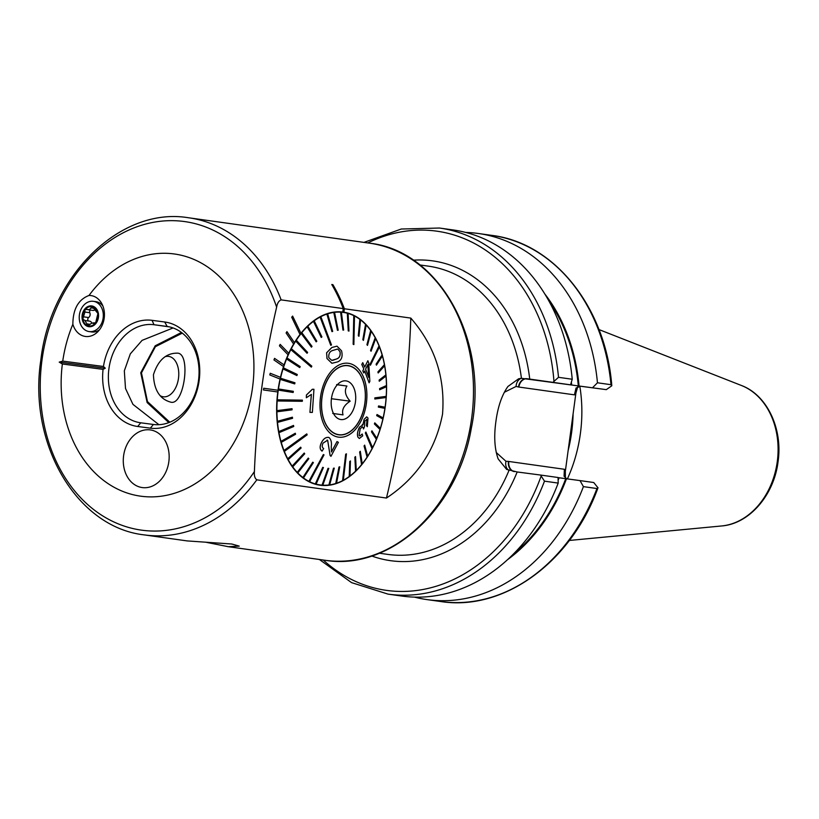 <?xml version="1.0" encoding="UTF-8"?>
<svg xmlns="http://www.w3.org/2000/svg" width="819" height="819" viewBox="0 0 819 819"><rect width="100%" height="100%" fill="white"/><g stroke="black" fill="none" stroke-linecap="round" stroke-linejoin="round"><path stroke-width="1.23" d="M85.411 336.455A20.629 16.165 98 0 1 72.86 324.242C72.973 309.111 78.348 299.519 89.015 295.464A20.629 16.165 98 0 1 90.94 295.577A20.629 16.165 98 0 1 101.802 303.654A20.629 16.165 98 0 1 97.87 331.654A20.629 16.165 98 0 1 85.411 336.455M277.825 391.984A87.326 54.249 -82.5 0 1 277.938 391.113A87.326 54.249 -82.5 0 1 278.061 390.253L263.738 388.237L263.503 389.967L277.784 391.973A87.326 54.249 97.5 0 0 320.198 485.237A87.326 54.249 97.5 0 0 385.329 406.204A87.326 54.249 97.5 0 0 343.315 312.111L342.782 312.039L343.243 308.599L281.142 299.877A160.104 125.471 -82 0 0 188.79 217.793A160.104 125.471 -82 0 0 187.971 217.68C120.229 206.685 50.266 275.563 40.807 360.278C28.02 443.806 76.658 527.395 144.246 534.889L187.121 540.909L231.828 544.021L239.23 546.109L228.296 546.693L206.449 542.362M137.694 426.484A53.563 41.974 98 0 1 103.071 369.369L105.282 368.192L103.46 366.482A53.563 41.974 98 0 1 152.047 320.331L164.711 322A53.563 41.974 98 0 1 199.15 380.569A53.563 41.974 98 0 1 150.358 428.163L137.694 426.484L140.745 422.799L153.409 424.467A49.488 38.78 -82 0 0 198.474 380.661A49.488 38.78 -82 0 0 166.922 326.423A49.488 38.78 -82 0 0 166.677 326.392L154.003 324.723A49.488 38.78 -82 0 0 108.927 368.693A49.488 38.78 -82 0 0 140.489 422.768A49.488 38.78 -82 0 0 140.745 422.799M158.927 424.692L132.944 404.361L125.502 388.462L124.324 370.853L130.313 353.869L142.096 340.356L173.096 327.958M281.142 299.877C278.818 300.778 277.313 303.214 276.627 307.166C264.056 361.077 256.644 415.878 254.402 471.57C254.013 475.573 254.811 478.327 256.808 479.832L386.455 498.044C416.83 477.917 435.524 449.948 442.536 414.148C445.352 377.651 434.766 345.628 410.79 318.089L344.359 308.763M566.748 478.808L564.086 476.218L564.373 469.277L565.325 471.386L568.12 450.675A132.883 104.136 -82 0 0 571.631 432.371A132.883 104.136 -82 0 0 573.105 413.79L575.911 393.069L574.436 394.85L576.033 388.022L580.548 386.24L606.306 389.639L521.427 378.317L518.673 378.757L507.923 386.476C501.832 395.127 497.819 406.848 495.884 421.642C493.826 436.404 494.574 448.822 498.136 458.875L506.623 469.41L517.178 471.969A151.372 118.622 98 0 1 371.744 555.999M579.821 386.189A129.392 101.402 98 0 1 580.374 433.62A129.392 101.402 98 0 1 567.393 478.9M168.837 461.721A29.105 22.809 -82 0 0 150.276 429.914A29.105 22.809 -82 0 0 123.608 455.753A29.105 22.809 -82 0 0 142.178 487.561A29.105 22.809 -82 0 0 168.837 461.721A29.105 22.809 -82 0 0 150.276 429.914A29.105 22.809 -82 0 0 123.608 455.753A29.105 22.809 -82 0 0 142.178 487.561A29.105 22.809 -82 0 0 168.837 461.721M343.243 308.599A160.104 125.471 -82 0 0 331.777 284.521L332.883 284.633A160.166 125.512 -82 0 1 344.369 308.743L343.294 308.589A160.166 125.512 -82 0 0 331.818 284.48L331.818 284.48M280.118 379.043A87.326 54.249 -82.5 0 1 280.507 377.354L270.239 373.259L269.84 374.948L280.067 379.043A87.326 54.249 97.5 0 0 278.02 390.243M283.579 366.554A87.326 54.249 -82.5 0 1 284.121 364.946L274.549 358.364L274.007 359.971L283.528 366.543A87.326 54.249 97.5 0 0 280.467 377.344M288.124 354.791A87.326 54.249 -82.5 0 1 288.8 353.306L280.159 344.379L279.484 345.864L288.083 354.791A87.326 54.249 97.5 0 0 284.08 364.916M293.663 344.031A87.326 54.249 -82.5 0 1 294.461 342.69L286.937 331.623L286.138 332.964L293.611 344.021A87.326 54.249 97.5 0 0 288.769 353.265M300.061 334.5A87.326 54.249 -82.5 0 1 300.962 333.343L292.618 316.073L291.748 317.229L300.02 334.49A87.326 54.249 97.5 0 0 294.441 342.649M343.294 308.589L342.823 312.049L343.898 312.193L343.315 312.111A87.326 54.249 97.5 0 0 343.038 312.08A87.326 54.249 97.5 0 0 300.952 333.302M72.86 324.242A122.256 95.813 -82 0 0 62.746 361.107L59.214 362.121L62.357 363.994A122.256 95.813 -82 0 0 141.155 496.242A122.256 95.813 -82 0 0 252.528 387.612A122.256 95.813 -82 0 0 173.915 253.921A122.256 95.813 -82 0 0 89.015 295.464M62.746 361.107L103.46 366.482M62.357 363.994L103.071 369.369M292.618 316.073L291.707 317.229L300.02 334.49M286.937 331.623L286.097 332.954L293.611 344.021M280.159 344.379L279.433 345.864L288.083 354.791M274.549 358.364L273.966 359.961L283.528 366.543M270.239 373.259L269.799 374.948L280.067 379.043M263.738 388.237L263.452 389.957L277.784 391.973M410.79 318.089A553.091 343.55 -82.5 0 1 386.455 498.044M465.704 232.432A184.848 144.861 98 0 1 478.419 233.497A184.848 144.861 98 0 1 597.461 382.79L610.984 384.695L611.793 385.78L606.306 389.639M478.419 233.497L491.953 235.401C554.606 242.987 605.712 307.545 611.793 385.667L611.793 385.78M592.567 387.704L597.461 382.79M544.809 293.97A168.591 132.125 98 0 1 579.043 385.882M553.122 382.166L558.517 377.324A184.848 144.861 98 0 0 439.486 228.03L453.194 229.955A184.848 144.861 98 0 1 572.235 379.248L570.618 384.623M558.517 377.324L572.235 379.248M577.774 386.64L575.911 393.069M565.325 471.386L565.397 477.999M583.415 486.629L580.016 480.599L593.744 482.524L597.983 487.817C571.099 562.428 503.511 611.598 440.52 601.494A184.848 144.861 98 0 0 596.949 488.533L583.415 486.629A184.848 144.861 98 0 1 426.986 599.6A184.848 144.861 98 0 1 414.475 597.112M598.013 487.714L596.949 488.533M558.067 477.631L566.482 478.777A168.591 132.125 98 0 1 507.473 559.746M566.482 478.777L580.016 480.599M540.56 475.051L558.056 477.508L558.189 483.087A184.848 144.861 98 0 1 401.771 596.048L388.052 594.123A184.848 144.861 98 0 0 544.481 481.162L540.56 475.051L517.178 471.969M558.189 483.087L544.481 481.162M496.222 452.487L505.958 461.281L508.445 461.414A9.316 7.299 99.5 0 0 514.137 471.549A9.316 7.299 99.5 0 0 514.209 471.57L514.342 471.58M568.12 450.675L573.105 413.79M526.832 378.695A9.316 7.299 -83.5 0 0 526.791 378.695A9.316 7.299 -83.5 0 0 518.509 386.998L516.083 386.445L504.269 392.311M343.898 312.193L344.369 308.743M59.214 362.121L105.282 368.192M168.816 422.614L147.133 402.559L140.745 372.758L155.2 345.792L181.46 332.483M182.309 333.138L155.395 346.693L141.462 372.891L147.471 401.597L169.809 422.225M170.874 402.19C184.193 405.753 191.237 353.47 177.508 353.153C166.093 353.009 158.067 360.217 153.44 374.774C154.023 390.079 159.828 399.222 170.874 402.19L170.956 402.201M337.428 349.099L332.995 350.399C329.842 351.208 328.45 353.644 328.808 357.688L331.736 360.38L336.363 359.039C339.394 358.179 340.622 355.743 340.039 351.72L337.95 349.232L339.987 351.709C340.571 355.743 339.342 358.179 336.312 359.039L332.678 360.37M337.448 361.937L331.93 363.278L327.016 358.548L326.638 352.784L331.9 347.502L336.978 346.161L341.574 350.849C342.936 356.695 341.564 360.391 337.448 361.937M330.774 345.331L331.49 344.953L320.853 316.687A87.039 54.064 97.5 0 0 320.495 316.881A87.039 54.064 97.5 0 0 320.137 317.066L330.774 345.331L320.086 317.066A87.039 54.064 -82.5 0 0 314.158 320.823L314.209 320.823A87.039 54.064 97.5 0 0 313.513 321.335L321.222 337.448L313.462 321.335A87.039 54.064 -82.5 0 0 307.79 326.177L307.842 326.187A87.039 54.064 97.5 0 0 307.176 326.832L316.165 341.851L316.82 341.216L307.842 326.187M338.513 311.783A87.039 54.064 -82.5 0 1 339.445 311.896L343.069 312.377A87.039 54.064 -82.5 0 1 347.317 313.216L348.29 330.896L348.986 331.091L348.065 313.421A87.039 54.064 97.5 0 0 347.369 313.227M342.608 480.651A87.039 54.064 97.5 0 0 342.966 480.466A87.039 54.064 97.5 0 0 343.325 480.272L346.447 453.828L345.731 454.207L342.567 480.651A87.039 54.064 -82.5 0 1 336.527 483.23M320.853 316.687L320.802 316.687A87.039 54.064 -82.5 0 1 326.894 314.076L331.951 331.623L326.894 314.076M331.951 331.623L332.688 331.388L327.672 313.841A87.039 54.064 97.5 0 0 326.935 314.087M327.672 313.841L327.62 313.841A87.039 54.064 -82.5 0 1 333.773 312.428L337.448 330.292L338.186 330.2L334.551 312.336A87.039 54.064 97.5 0 0 333.814 312.438L337.448 330.292M334.551 312.336L334.5 312.336A87.039 54.064 -82.5 0 1 340.612 312.141L342.926 330.047L343.642 330.098L341.39 312.193A87.039 54.064 97.5 0 0 340.663 312.152M341.39 312.193L341.339 312.193A87.039 54.064 -82.5 0 1 343.069 312.377M348.065 313.421A87.039 54.064 -82.5 0 1 353.777 315.643L353.204 344.267L353.869 344.594L354.494 315.98A87.039 54.064 97.5 0 0 354.166 315.806A87.039 54.064 97.5 0 0 353.828 315.643M354.494 316.001A87.039 54.064 -82.5 0 1 359.889 319.369L358.343 335.78L358.968 336.261L360.565 319.85A87.039 54.064 97.5 0 0 359.94 319.379M360.565 319.881A87.039 54.064 -82.5 0 1 365.55 324.355L362.878 339.752L363.452 340.356L366.175 324.959A87.039 54.064 97.5 0 0 365.602 324.365M366.165 325A87.039 54.064 -82.5 0 1 370.69 330.507L366.984 344.666L367.496 345.383L371.242 331.234A87.039 54.064 97.5 0 0 370.731 330.518M371.232 331.275A87.039 54.064 -82.5 0 1 375.204 337.735L370.557 350.419L375.204 337.735M370.597 350.43L371.038 351.259L375.696 338.575A87.039 54.064 97.5 0 0 375.245 337.745M375.675 338.626A87.039 54.064 -82.5 0 1 379.033 345.925L370.065 364.322L370.423 365.243L379.443 346.857A87.039 54.064 97.5 0 0 379.258 346.396A87.039 54.064 97.5 0 0 379.084 345.935M379.422 346.908A87.039 54.064 -82.5 0 1 382.115 354.955L376.146 364.168L376.423 365.172L382.442 355.958A87.039 54.064 97.5 0 0 382.166 354.955M382.412 356.009A87.039 54.064 -82.5 0 1 384.408 364.66L377.979 371.928L378.173 372.993L384.643 365.735A87.039 54.064 97.5 0 0 384.449 364.67M384.613 365.776A87.039 54.064 -82.5 0 1 385.862 374.907L379.156 380.118L379.258 381.234L386.015 376.034A87.039 54.064 97.5 0 0 385.903 374.918M385.964 376.064A87.039 54.064 -82.5 0 1 386.466 385.534L379.596 388.595L386.466 385.534M379.647 388.605L379.658 389.752L386.527 386.681A87.039 54.064 97.5 0 0 386.507 385.534M386.476 386.701A87.039 54.064 -82.5 0 1 386.199 396.365L374.907 397.85L374.826 399.007L386.169 397.522A87.039 54.064 97.5 0 0 386.21 396.949A87.039 54.064 97.5 0 0 386.251 396.365M386.118 397.532A87.039 54.064 -82.5 0 1 385.084 407.227M384.961 408.384A87.039 54.064 97.5 0 0 385.125 407.238L378.552 405.948L378.388 407.094L384.91 408.374A87.039 54.064 -82.5 0 1 383.118 417.936L376.996 414.527L376.74 415.653L382.903 419.093A87.039 54.064 97.5 0 0 383.159 417.966M376.74 415.653L382.862 419.082A87.039 54.064 -82.5 0 1 380.354 428.357M380.047 429.473A87.039 54.064 97.5 0 0 380.385 428.388L374.785 422.86L374.447 423.945L379.996 429.473A87.039 54.064 -82.5 0 1 376.812 438.298M376.423 439.373A87.039 54.064 97.5 0 0 376.842 438.349L371.918 430.825L371.498 431.848L376.382 439.363A87.039 54.064 -82.5 0 1 372.573 447.624M372.348 448.157A87.039 54.064 97.5 0 0 372.594 447.676L365.888 432.033L365.397 432.985L372.102 448.628A87.039 54.064 97.5 0 0 372.348 448.157M372.102 448.628L372.051 448.628A87.039 54.064 -82.5 0 1 367.68 456.183M367.137 457.094A87.039 54.064 97.5 0 0 367.69 456.234L364.66 445.147L364.107 446.007L367.086 457.094A87.039 54.064 -82.5 0 1 362.223 463.83M361.619 464.649A87.039 54.064 97.5 0 0 362.233 463.892L360.299 451.269L359.684 452.027L361.568 464.639A87.039 54.064 -82.5 0 1 356.285 470.464M355.63 471.15A87.039 54.064 97.5 0 0 356.285 470.515L355.548 456.582L354.893 457.217L355.579 471.15A87.039 54.064 -82.5 0 1 349.948 475.962M350.491 460.974L349.795 461.496L349.252 476.515A87.039 54.064 97.5 0 0 349.948 476.003L350.44 460.974L349.754 461.486L349.211 476.515A87.039 54.064 -82.5 0 1 343.335 480.241M347.952 433.046A34.93 21.693 -82.5 0 1 338.882 434.848A34.93 21.693 -82.5 0 1 321.457 404.586A34.93 21.693 -82.5 0 1 338.933 367.393A34.93 21.693 -82.5 0 1 348.014 365.581A34.93 21.693 -82.5 0 1 365.438 395.843A34.93 21.693 -82.5 0 1 347.952 433.046M291.359 348.71A87.039 54.064 97.5 0 0 291.114 349.181A87.039 54.064 97.5 0 0 290.868 349.662L311.333 367.117L311.824 366.165L291.318 348.699A87.039 54.064 -82.5 0 1 295.72 341.093L307.053 353.286L307.616 352.426L296.324 340.243A87.039 54.064 97.5 0 0 295.772 341.103L307.053 353.286M277.293 399.815A87.039 54.064 97.5 0 0 277.252 400.399A87.039 54.064 97.5 0 0 277.211 400.972L302.313 401.3L302.395 400.143L277.252 399.805A87.039 54.064 -82.5 0 1 278.286 390.1L293.161 392.485L293.325 391.328L278.511 388.953A87.039 54.064 97.5 0 0 278.337 390.11L293.161 392.485M284.019 450.481A87.039 54.064 97.5 0 0 284.203 450.941A87.039 54.064 97.5 0 0 284.388 451.402L307.156 434.828L306.787 433.906L283.968 450.481A87.039 54.064 -82.5 0 1 281.255 442.373L295.577 434.254L295.29 433.251L281.019 441.38A87.039 54.064 97.5 0 0 281.296 442.383L281.255 442.373M308.968 481.357A87.039 54.064 97.5 0 0 309.306 481.531A87.039 54.064 97.5 0 0 309.633 481.695L324.017 454.893L323.351 454.555L308.917 481.357A87.039 54.064 -82.5 0 1 303.48 477.958L313.37 462.643L312.745 462.172L302.897 477.487A87.039 54.064 -82.5 0 1 297.809 472.972L308.845 458.671L308.272 458.077L297.287 472.379A87.039 54.064 97.5 0 0 297.86 472.983M364.138 419.359L362.991 424.866L359.541 427.18C357.534 431.234 357.023 434.572 357.995 437.182L359.326 438.482L357.954 437.172C356.971 434.602 357.483 431.265 359.49 427.17L362.94 424.866L364.097 419.359L366.707 416.84L364.097 419.359M366.462 425.573L367.311 426.679L366.41 425.573L367.055 419.932L366.41 425.573M363.472 428.931L363.145 427.61L363.472 428.931M359.807 435.984L362.223 434.029L359.858 435.984L359.101 435.278L360.206 428.839L362.407 426.842L363.196 427.62M367.854 360.749L368.714 362.827L369.84 381.347L369.103 382.811L364.721 370.966L363.749 372.942L362.858 370.864L363.841 368.888L361.844 364.465L362.745 362.674L364.721 367.096L367.854 360.749L364.68 367.096M364.68 370.956L369.103 382.811M362.745 362.674L361.793 364.455L363.79 368.888L362.817 370.864L363.749 372.942M338.636 365.202A37.264 23.147 -82.5 0 1 366.4 388.063A37.264 23.147 -82.5 0 1 348.259 435.227A37.264 23.147 -82.5 0 1 320.485 412.366A37.264 23.147 -82.5 0 1 338.636 365.202M342.567 480.651L345.679 454.197L346.447 453.828M355.579 471.15L354.842 457.207L355.548 456.582M361.568 464.639L359.643 452.027L360.299 451.269M367.086 457.094L364.056 445.997L364.66 445.147M372.051 448.628L365.346 432.985L365.888 432.033M376.382 439.363L371.498 431.848L371.959 430.825M379.996 429.473L374.396 423.945L374.785 422.86M376.689 415.642L376.996 414.527M384.91 408.374L378.337 407.094L378.552 405.948M374.826 399.007L374.856 397.85L386.199 396.365M379.658 389.752L379.596 388.595M379.258 381.234L379.105 380.108L385.862 374.907M378.173 372.993L377.928 371.918L384.408 364.66M376.423 365.172L376.095 364.168L382.115 354.955M370.423 365.243L370.014 364.322L379.033 345.925M371.038 351.259L370.557 350.419M367.496 345.383L366.932 344.656L370.69 330.507M363.452 340.356L362.827 339.752L365.55 324.355M358.968 336.261L358.292 335.78L359.889 319.369M353.869 344.594L353.153 344.256L353.777 315.643M348.986 331.091L348.239 330.886L347.317 313.216M342.926 330.047L340.612 312.141M336.978 346.161L331.849 347.491L326.597 352.774L326.976 358.538L331.89 363.278M316.165 341.851L307.135 326.822A87.039 54.064 -82.5 0 0 301.801 332.688L301.842 332.698A87.039 54.064 97.5 0 0 301.238 333.446L311.415 347.154L312.029 346.396L301.842 332.698M311.415 347.154L301.187 333.446A87.039 54.064 -82.5 0 0 296.283 340.233L296.324 340.243M311.333 367.117L290.827 349.652A87.039 54.064 -82.5 0 0 286.988 357.964L287.039 357.964A87.039 54.064 97.5 0 0 286.619 358.988L299.754 367.598L286.568 358.988A87.039 54.064 -82.5 0 0 283.374 367.854L283.415 367.864A87.039 54.064 97.5 0 0 283.077 368.949L296.928 375.563L297.277 374.478L283.415 367.864M296.928 375.563L283.026 368.939A87.039 54.064 -82.5 0 0 280.507 378.245L280.559 378.245A87.039 54.064 97.5 0 0 280.303 379.381L294.717 383.906L294.983 382.78L280.559 378.245M294.717 383.906L280.252 379.371A87.039 54.064 -82.5 0 0 278.46 388.953L278.511 388.953M277.252 399.805L302.395 400.143M276.945 410.657A87.039 54.064 97.5 0 0 276.955 411.803L292.076 409.828L292.055 408.681L276.894 410.647A87.039 54.064 -82.5 0 1 277.17 400.962L277.211 400.972M276.894 410.647L292.055 408.681M277.406 421.304L292.414 417.188L277.406 421.304A87.039 54.064 -82.5 0 1 276.904 411.793L276.955 411.803M278.818 431.603A87.039 54.064 97.5 0 0 279.013 432.667L293.734 426.504L293.54 425.43L278.767 431.603A87.039 54.064 -82.5 0 1 277.508 422.42L292.567 418.314L292.414 417.188M278.767 431.603L293.54 425.43M281.019 441.38L280.968 441.369A87.039 54.064 -82.5 0 1 278.962 432.667L279.013 432.667M280.968 441.369L295.29 433.251M283.968 450.481L306.746 433.906M287.776 458.763A87.039 54.064 97.5 0 0 288.216 459.592L301.116 448.003L300.675 447.174L287.725 458.763A87.039 54.064 -82.5 0 1 284.336 451.402L284.388 451.402M287.725 458.763L300.675 447.174M292.219 466.103A87.039 54.064 97.5 0 0 292.731 466.83L304.729 453.767L304.218 453.05L292.168 466.103A87.039 54.064 -82.5 0 1 288.165 459.592L288.216 459.592M292.168 466.103L304.218 453.05M297.287 472.379L297.246 472.368A87.039 54.064 -82.5 0 1 292.68 466.82L292.731 466.83M297.246 472.368L308.272 458.077M303.532 477.958A87.039 54.064 97.5 0 1 302.897 477.487L312.745 462.172M308.917 481.357L323.351 454.555M315.397 483.927A87.039 54.064 97.5 0 0 316.093 484.121L323.433 467.536L322.727 467.342L315.346 483.916A87.039 54.064 -82.5 0 1 309.592 481.685L309.633 481.695M315.346 483.916L322.727 467.342M335.8 483.497A87.039 54.064 97.5 0 0 336.527 483.251L339.762 466.799L339.035 467.045L335.749 483.486A87.039 54.064 -82.5 0 1 329.647 484.889L334.265 468.14L333.538 468.233L328.869 484.991A87.039 54.064 -82.5 0 1 322.799 485.186L328.788 468.386L328.071 468.335L322.031 485.135A87.039 54.064 -82.5 0 1 320.301 484.95A87.039 54.064 -82.5 0 1 316.052 484.111L316.093 484.121M322.031 485.135L328.02 468.325L328.788 468.386M328.869 484.991L333.487 468.222L334.265 468.14M335.749 483.486L338.984 467.035L339.762 466.799M328.122 437.295L329.115 437.581C326.228 436.865 323.74 438.441 321.662 442.311C319.594 446.324 319.727 449.273 322.062 451.136L323.669 448.546C321.99 447.532 321.795 445.7 323.085 443.059L327.651 440.233L330.077 455.466L330.958 456.326L330.118 455.477L327.651 440.233L327.057 440.059M329.064 437.581C326.197 436.844 323.72 438.421 321.611 442.301C319.543 446.304 319.676 449.242 322.021 451.126L322.062 451.136M329.115 437.581C331.111 439.598 331.828 442.608 331.265 446.601L331.48 451.955L337.008 441.574L331.439 451.955M311.343 394.389L309.93 412.377L311.384 394.4L306.337 397.747L306.47 395.004L312.377 389.271L313.943 389.291L312.367 412.407L309.93 412.377M313.943 389.291L312.326 389.271L306.419 395.004L306.337 397.747M322.082 485.145A87.039 54.064 97.5 0 0 322.799 485.196M328.91 485.002A87.039 54.064 97.5 0 0 329.647 484.909M277.446 421.304A87.039 54.064 97.5 0 0 277.559 422.42M299.754 367.598L300.174 366.574L287.039 357.964M321.222 337.448L321.918 336.937L314.209 320.823M320.301 484.95L316.687 484.479A87.039 54.064 -82.5 0 1 315.755 484.336M337.008 441.574L338.401 442.332L330.958 456.326M359.367 438.482L362.704 435.851L362.223 434.029M363.523 428.941L364.486 426.75L364.844 420.874L367.107 419.942L366.431 419.267M367.311 426.679L367.987 418.069L366.707 416.84M362.991 424.866L362.285 424.488M367.803 364.578L368.734 377.426M368.775 377.436L367.854 364.588L365.602 369.174L368.775 377.436M165.458 356.593A20.373 12.654 -82.5 0 1 177.518 365.571A20.373 12.654 -82.5 0 1 176.546 385.78A20.373 12.654 -82.5 0 1 174.263 390.213A20.373 12.654 -82.5 0 1 160.391 395.823A20.373 12.654 -82.5 0 0 174.263 390.213A20.373 12.654 -82.5 0 0 178.481 378.337A20.373 12.654 -82.5 0 0 177.518 365.571A20.373 12.654 -82.5 0 0 165.458 356.593M337.53 434.602A34.93 21.693 97.5 0 0 338.145 434.602M347.246 365.632A34.93 21.693 97.5 0 0 346.652 365.469M338.79 434.684A34.787 21.611 97.5 0 0 338.892 434.705A34.787 21.611 97.5 0 0 364.854 403.132A34.787 21.611 97.5 0 0 348.106 365.745A34.787 21.611 97.5 0 0 347.993 365.724A34.787 21.611 97.5 0 0 322.031 397.297A34.787 21.611 97.5 0 0 338.79 434.684M336.599 384.582L346.939 386.036C344.134 390.561 345.208 395.608 350.153 401.187C343.919 405.231 341.543 409.797 343.038 414.885L332.698 413.431M346.058 380.886A19.502 12.111 97.5 0 0 340.213 382.299A19.502 12.111 97.5 0 0 331.439 398.628A19.502 12.111 97.5 0 0 335.677 416.687A19.502 12.111 97.5 0 0 340.837 419.543A19.502 12.111 97.5 0 0 355.446 401.904A19.502 12.111 97.5 0 0 346.058 380.886M337.315 384.766L346.939 386.036M331.429 398.72L350.153 401.187M88.626 321.028A1.955 1.525 98 0 1 88.626 317.547A3.409 2.672 -82 0 0 89.793 312.725L84.92 312.039L84.941 309.807A9.756 7.647 -82 0 0 82.791 319.082A9.756 7.647 -82 0 0 88.012 325.767L91.81 323.055L94.267 323.597M95.25 323.27L92.834 322.932L95.659 322.799A9.756 7.647 -82 0 0 97.84 313.861L97.717 313.196A9.756 7.647 -82 0 0 92.844 306.951L92.312 306.787A9.756 7.647 -82 0 0 88.606 307.002A9.756 7.647 -82 0 0 85.227 309.449L84.941 309.807M97.717 313.196L92.312 306.787L89.363 309.633L85.227 309.449M89.793 312.725A1.955 1.525 98 0 1 90.366 310.043M93.919 331.05A15.285 11.978 -82 0 0 103.03 312.121A15.285 11.978 -82 0 0 93.397 301.32A15.285 11.978 -82 0 0 88.636 301.853A15.285 11.978 -82 0 0 79.515 320.792A15.285 11.978 -82 0 0 89.148 331.582A15.285 11.978 -82 0 0 93.919 331.05M82.228 319.287A10.483 8.21 -82 0 0 92.097 326.32A10.483 8.21 -82 0 0 98.352 313.339A10.483 8.21 -82 0 0 88.472 306.306A10.483 8.21 -82 0 0 82.228 319.287M89.148 331.582L91.738 331.951A15.285 11.978 -82 0 0 96.509 331.408A15.285 11.978 -82 0 0 99.498 329.77M87.111 309.295L85.8 309.091M84.92 312.039L82.791 319.082L84.91 320.505L88.012 325.767A9.756 7.647 -82 0 0 95.373 323.157M95.659 322.799L97.84 313.861M102.846 305.917A15.285 11.978 -82 0 0 95.997 301.679L93.397 301.32M88.257 309.746L93.018 310.421A3.409 2.672 -82 0 0 94.124 310.288M91.759 323.075A3.409 2.672 -82 0 0 89.732 321.181L84.91 320.505M276.627 307.166A155.784 122.092 -82 0 0 183.937 221.478A155.784 122.092 -82 0 0 42.015 359.889A155.784 122.092 -82 0 0 142.189 530.241A155.784 122.092 -82 0 0 254.402 471.57M144.246 534.889A160.104 125.471 -82 0 0 145.065 535.002A160.104 125.471 -82 0 0 256.808 479.832M325.819 560.391A160.104 125.471 -82 0 0 471.59 418.663A160.104 125.471 -82 0 0 369.543 243.182C440.407 250.819 489.547 342.219 471.222 428.746C457.637 508.824 390.387 570.679 325.829 560.391L324.989 560.278A160.104 125.471 -82 0 0 325.819 560.391M721.631 525.962C749.375 523.863 774.037 495.085 778.05 461.773C782.964 428.921 767.198 395.045 741.369 385.462A72.174 56.562 98 0 1 777.272 461.66A72.174 56.562 98 0 1 721.631 525.962L569.318 540.458M505.958 461.281A9.316 7.228 110.6 0 0 508.968 470.485A145.547 114.066 98 0 1 387.796 554.402L379.351 553.214M491.953 235.401A184.848 144.861 98 0 1 610.984 384.695M548.75 300.727A167.67 131.398 98 0 1 578.296 385.79M571.365 382.135A163.012 127.754 98 0 1 571.662 384.889M367.792 242.936A181.357 142.127 98 0 1 553.92 380.907M413.298 260.186A151.372 118.622 98 0 1 529.729 379.084M419.85 264.957L428.286 266.134A145.547 114.066 98 0 1 521.427 378.317A9.316 7.238 -94.7 0 0 516.083 386.445M565.734 478.675A167.67 131.398 98 0 1 513.114 554.35M559.101 477.774A163.012 127.754 98 0 1 558.128 480.262M541.001 476.474A181.357 142.127 98 0 1 323.239 560.032M527.395 378.767L580.548 386.24M574.436 394.85L518.888 387.049A37.551 23.321 97.5 0 0 518.509 386.998M508.445 461.414A37.551 23.321 97.5 0 0 508.824 461.466L564.373 469.277M514.496 471.611A9.316 7.299 98 0 1 508.824 461.466M518.888 387.049A9.316 7.299 98 0 1 527.293 378.757M167.178 326.464L164.711 322M169.461 326.894L154.003 324.723L152.047 320.331M150.358 428.163L153.409 424.467M94.861 323.505L93.755 323.351M93.735 308.272L90.94 307.883M88.626 317.547L83.753 316.861M90.213 324.334L87.07 323.894M369.543 243.182L187.95 217.68M324.989 560.278L227.467 546.58M439.486 228.03L401.259 229.023L363.933 242.404M426.986 599.6L440.52 601.494M319.39 559.49L351.576 582.637L388.052 594.123M741.369 385.462L598.945 329.555M336.937 434.449L338.892 434.705M346.038 365.469L347.993 365.724"/></g></svg>
